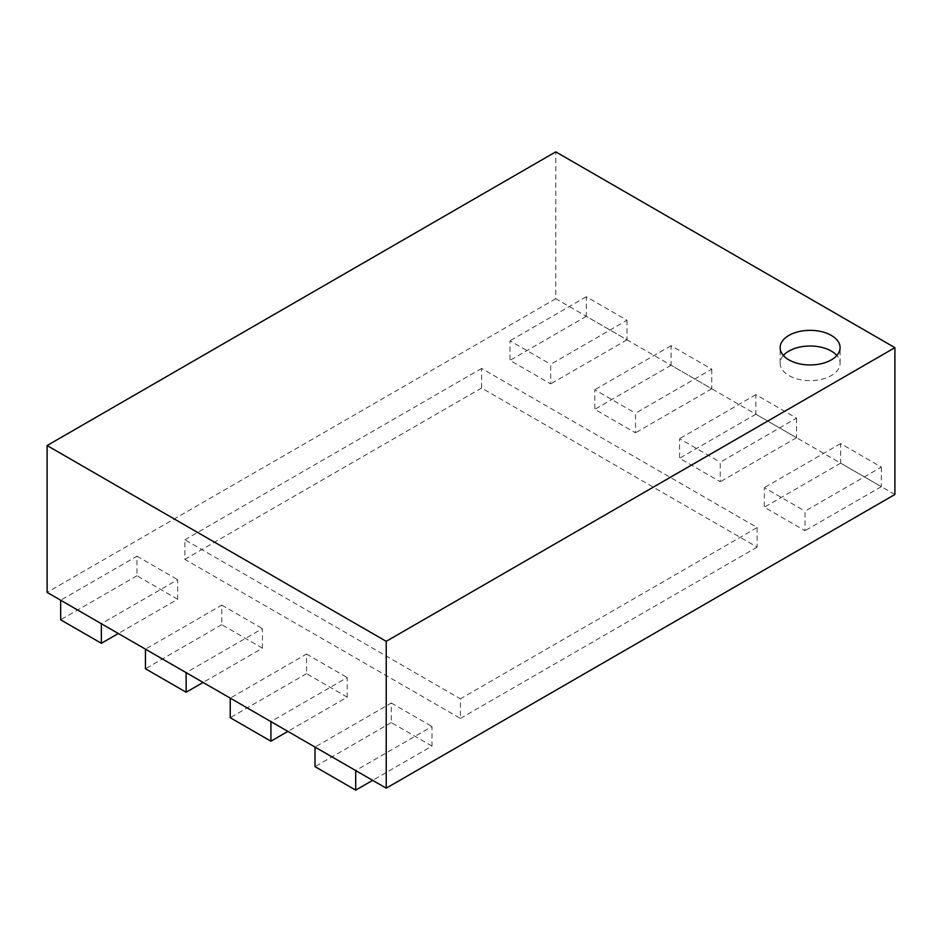 <?xml version="1.0" encoding="UTF-8"?>
<svg xmlns="http://www.w3.org/2000/svg" width="942" height="942" viewBox="0 0 942 942"><rect width="100%" height="100%" fill="white"/><g stroke="black" fill="none" stroke-linecap="round" stroke-linejoin="round"><path stroke-width="0.71" stroke-dasharray="4.71 3.53" d="M894.9 494.491L555.78 298.708L555.78 151.862M555.78 298.708L47.1 592.388M177.661 599.242L136.967 575.75L136.967 556.169L60.665 600.219L101.359 623.722L177.661 579.66L177.661 599.242L118.315 633.507M262.441 648.19L221.747 624.699L221.747 605.117L145.445 649.168L186.139 672.659L262.441 628.608L262.441 648.19L203.095 682.455M347.221 697.139L306.527 673.648L306.527 654.066L230.225 698.116L270.919 721.607L347.221 677.557L347.221 697.139L287.875 731.404M432.001 746.088L391.307 722.585L391.307 703.015L315.005 747.065L355.699 770.556L432.001 726.506L432.001 746.088L372.655 780.353M783.391 355.487A29.979 17.309 0 0 0 780.141 363.318A29.979 17.309 0 0 0 788.925 375.552A29.979 17.309 0 0 0 821.589 379.308A29.979 17.309 0 0 0 840.099 363.318A29.979 17.309 0 0 0 836.849 355.487M757.133 527.532L757.133 547.114L481.597 388.033L481.597 368.452L757.133 527.532L460.402 698.846L460.402 718.428L184.868 559.348L184.868 539.766L460.402 698.846M481.597 388.033L184.868 559.348M481.597 368.452L184.868 539.766M757.133 547.114L460.402 718.428M881.335 467.091L881.335 486.661L840.641 463.17L840.641 443.588L881.335 467.091L805.033 511.141L805.033 530.711L764.339 507.22L764.339 487.638L805.033 511.141M840.641 463.17L764.339 507.22M840.641 443.588L764.339 487.638M881.335 486.661L805.033 530.711M391.307 703.015L432.001 726.506M391.307 722.585L315.005 766.647M796.555 418.142L796.555 437.712L755.861 414.221L755.861 394.639L796.555 418.142L720.253 462.192L720.253 481.774L679.559 458.271L679.559 438.701L720.253 462.192M755.861 414.221L679.559 458.271M755.861 394.639L679.559 438.701M796.555 437.712L720.253 481.774M306.527 654.066L347.221 677.557M306.527 673.648L230.225 717.698M711.775 369.193L711.775 388.775L671.081 365.272L671.081 345.69L711.775 369.193L635.473 413.244L635.473 432.825L594.779 409.323L594.779 389.752L635.473 413.244M671.081 365.272L594.779 409.323M671.081 345.69L594.779 389.752M711.775 388.775L635.473 432.825M221.747 605.117L262.441 628.608M221.747 624.699L145.445 668.749M626.995 320.245L626.995 339.827L586.301 316.324L586.301 296.754L626.995 320.245L550.693 364.295L550.693 383.877L509.999 360.386L509.999 340.804L550.693 364.295M586.301 316.324L509.999 360.386M586.301 296.754L509.999 340.804M626.995 339.827L550.693 383.877M136.967 556.169L177.661 579.66M136.967 575.75L60.665 619.801M840.099 363.318L840.099 347.657M780.141 363.318L780.141 347.657"/><path stroke-width="1.41" d="M47.1 445.542L47.1 592.388L60.665 600.219L60.665 619.801L101.359 643.292L101.359 623.722L145.445 649.168L145.445 668.749L186.139 692.24L186.139 672.659L230.225 698.116L230.225 717.698L270.919 741.189L270.919 721.607L315.005 747.065L315.005 766.647L355.699 790.138L355.699 770.556L386.22 788.183L894.9 494.491L894.9 347.657L386.22 641.337L47.1 445.542L555.78 151.862L894.9 347.657M788.925 359.891A29.979 17.309 0 0 0 821.589 363.636A29.979 17.309 0 0 0 840.099 347.657A29.979 17.309 0 0 0 810.12 330.348A29.979 17.309 0 0 0 780.141 347.657A29.979 17.309 0 0 0 788.925 359.891M386.22 788.183L386.22 641.337M836.849 355.487A29.979 17.309 0 0 0 810.12 346.008A29.979 17.309 0 0 0 783.391 355.487M315.005 747.065L355.699 770.556M372.655 780.353L355.699 790.138M230.225 698.116L270.919 721.607M287.875 731.404L270.919 741.189M145.445 649.168L186.139 672.659M203.095 682.455L186.139 692.24M60.665 600.219L101.359 623.722M118.315 633.507L101.359 643.292"/></g></svg>
